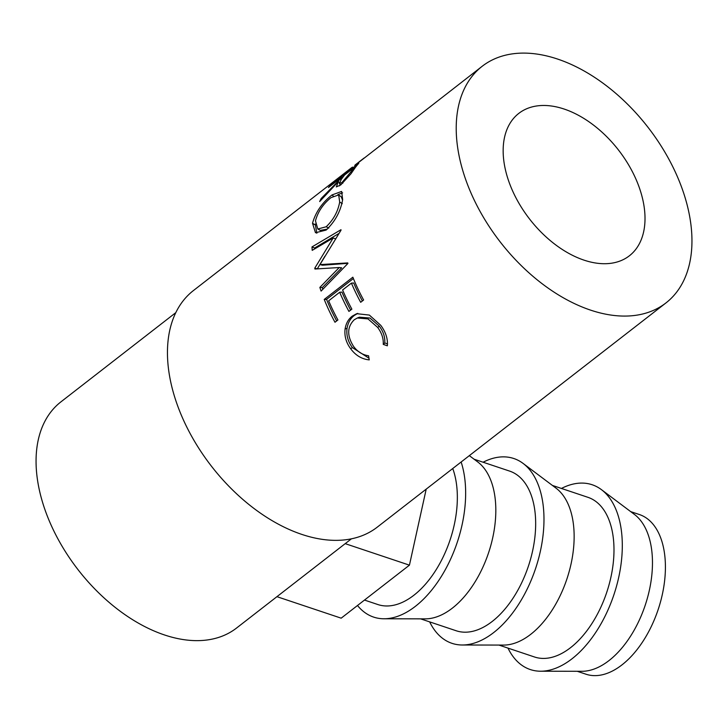<?xml version="1.0" encoding="UTF-8"?>
<svg xmlns="http://www.w3.org/2000/svg" width="728" height="728" viewBox="0 0 728 728"><rect width="100%" height="100%" fill="white"/><g stroke="black" fill="none" stroke-linecap="round" stroke-linejoin="round"><path stroke-width="1.09" d="M577.259 671.289L585.922 674.192A84.184 47.984 -71.5 0 0 621.94 664.91A84.184 47.984 -71.5 0 0 664.591 580.98A84.184 47.984 -71.5 0 0 639.375 514.532L630.703 511.629M507.98 648.102A97.443 55.537 -71.5 0 0 540.64 671.216L581.927 671.298A84.184 47.984 -71.5 0 0 608.999 660.578A84.184 47.984 -71.5 0 0 650.55 584.202A84.184 47.984 -71.5 0 0 634.434 514.432L601.428 489.644A97.443 55.537 -71.5 0 0 561.434 488.442M540.64 671.216A97.443 55.537 -71.5 0 0 571.981 658.813A97.443 55.537 -71.5 0 0 620.083 570.397A97.443 55.537 -71.5 0 0 601.428 489.644M552.379 485.412L587.951 497.324A84.184 47.984 108.5 0 1 613.167 563.763A84.184 47.984 108.5 0 1 570.515 647.702A84.184 47.984 108.5 0 1 534.498 656.984L498.935 645.072M429.656 621.876A97.443 55.537 -71.5 0 0 462.316 644.999L503.594 645.081A84.184 47.984 -71.5 0 0 530.676 634.361A84.184 47.984 -71.5 0 0 572.226 557.976A84.184 47.984 -71.5 0 0 556.11 488.215L523.104 463.427A97.443 55.537 -71.5 0 0 483.11 462.216M462.316 644.999A97.443 55.537 -71.5 0 0 493.657 632.587A97.443 55.537 -71.5 0 0 541.759 544.18A97.443 55.537 -71.5 0 0 523.104 463.427M474.055 459.195L509.627 471.098A84.184 47.984 108.5 0 1 534.843 537.546A84.184 47.984 108.5 0 1 492.192 621.475A84.184 47.984 108.5 0 1 456.174 630.757L420.611 618.855M357.494 605.496A97.443 55.537 -71.5 0 0 383.993 618.773L425.27 618.864A84.184 47.984 -71.5 0 0 452.343 608.144A84.184 47.984 -71.5 0 0 493.903 531.759A84.184 47.984 -71.5 0 0 477.786 461.989L469.333 455.637M383.993 618.773A97.443 55.537 -71.5 0 0 415.333 606.369A97.443 55.537 -71.5 0 0 461.133 462.007M452.743 468.523A84.184 47.984 108.5 0 1 413.868 595.258A84.184 47.984 108.5 0 1 377.85 604.54L364.491 600.063M564.136 109.045A90.154 56.274 -127.8 0 1 635.744 178.679A90.154 56.274 -127.8 0 1 629.383 255.792A90.154 56.274 -127.8 0 1 584.029 260.142A90.154 56.274 -127.8 0 1 512.421 190.508A90.154 56.274 -127.8 0 1 518.791 113.395A90.154 56.274 -127.8 0 1 564.136 109.045M482.191 66.275A149.804 93.512 52.2 0 0 471.617 194.422A149.804 93.512 52.2 0 0 590.617 310.137A149.804 93.512 52.2 0 0 665.974 302.912A149.804 93.512 52.2 0 0 676.558 174.766A149.804 93.512 52.2 0 0 557.557 59.05A149.804 93.512 52.2 0 0 482.191 66.275L354.754 165.474M351.506 167.822L352.598 167.094M340.322 178.942A149.804 93.512 52.2 0 1 341.659 177.259L328.446 187.524A149.804 93.512 52.2 0 1 330.166 185.531L358.795 163.29A149.804 93.512 52.2 0 0 355.073 167.859L350.951 173.81L340.804 184.903L336.3 186.923L338.393 181.609L319.665 201.556A149.804 93.512 52.2 0 1 321.185 198.498L340.322 178.942L341.05 179.707M342.661 199.581C340.577 211.429 335.071 221.594 326.144 230.066L315.497 232.751L312.512 223.232C315.634 212.176 322.113 202.757 331.959 194.968L341.632 191.428L342.661 199.581M314.751 268.213A149.804 93.512 52.2 0 0 314.924 269.023L339.239 267.531L319.856 287.414A149.804 93.512 52.2 0 0 321.094 291.082L347.929 263.445A149.804 93.512 52.2 0 1 347.766 262.917L319.974 264.601L341.023 230.203A149.804 93.512 52.2 0 1 340.977 229.711L311.984 246.929A149.804 93.512 52.2 0 0 312.212 250.359L333.197 237.983L314.751 268.213L317.299 268.841L324.852 256.292M352.853 277.195A149.804 93.512 52.2 0 0 363.618 300.009L360.679 302.293A149.804 93.512 52.2 0 1 351.424 283.128L342.615 289.971A149.804 93.512 52.2 0 0 351.87 309.136L348.93 311.411A149.804 93.512 52.2 0 1 339.676 292.256L328.665 300.81A149.804 93.512 52.2 0 0 337.919 319.965L334.98 322.249A149.804 93.512 52.2 0 1 324.224 299.436L352.853 277.195M387.341 345.809L383.256 344.38C383.592 338.556 381.727 332.896 377.65 327.4L368.013 318.909L357.366 317.99L354.218 319.792C347.083 326.89 346.874 335.781 353.599 346.446C357.612 351.797 362.599 354.918 368.577 355.783L369.233 359.878C361.816 359.141 355.628 355.428 350.678 348.748C346.119 342.615 344.262 336.036 345.09 329.029C346 323.359 348.412 319.046 352.325 316.098L356.702 313.686L369.369 315.078L380.744 325.325C385.758 332.041 387.951 338.866 387.341 345.809M351.906 167.467L193.43 290.554A149.804 93.512 52.2 0 0 182.855 418.7A149.804 93.512 52.2 0 0 301.856 534.416A149.804 93.512 52.2 0 0 377.213 527.181L665.974 302.912M175.776 312.658L60.888 401.892A143.179 89.371 52.2 0 0 50.778 524.36A143.179 89.371 52.2 0 0 164.51 634.962A143.179 89.371 52.2 0 0 236.545 628.046L351.424 538.82M383.256 344.38L384.766 342.952C385.167 337.201 383.374 331.64 379.388 326.262L369.942 318.027L359.404 317.199L357.366 317.99M377.65 327.4L379.388 326.262M368.959 358.203L352.407 347.611C347.948 341.614 346.173 335.153 347.056 328.237C348.011 322.65 350.45 318.373 354.363 315.424L357.757 313.377M350.678 348.748L352.407 347.611M345.09 329.029L347.056 328.237M352.325 316.098L354.363 315.424M387.505 343.898L384.766 342.952M351.424 283.128L353.726 282.992A146.492 91.437 52.2 0 0 362.371 300.973M339.676 292.256L341.978 292.11A146.492 91.437 52.2 0 0 350.623 310.101M324.224 299.436L326.563 299.372A146.492 91.437 52.2 0 0 336.673 320.93M326.563 299.372L353.399 278.533M335.79 238.93L333.197 237.983M319.856 287.414L322.286 287.624L341.696 267.822L339.239 267.531M322.286 287.624A146.492 91.437 52.2 0 0 322.841 289.28M347.893 263.336L322.513 265.219L319.974 264.601M338.92 233.47L314.587 248.03L311.984 246.929M314.587 248.03A146.492 91.437 52.2 0 0 314.642 248.921M316.835 233.26L315.251 224.033M312.512 223.232L315.088 224.87M331.959 194.968L333.269 196.023M337.883 194.585L342.624 192.874M342.551 200.164L341.25 196.824L338.666 194.931L330.985 197.634C323.077 204.049 317.899 211.784 315.47 220.83L317.799 229.002L326.171 226.772C333.433 219.838 337.938 211.593 339.694 202.011L338.666 194.931M317.799 229.002L320.32 230.357L327.254 229.147M328.783 228.073L326.171 226.772M342.269 203.658L339.694 202.011M339.476 185.877L340.313 184.512M338.393 181.609L339.394 182.619M321.185 198.498L321.84 199.09M341.659 177.259L342.296 177.941M354.782 168.259L354.145 167.567L344.599 174.984L341.305 179.334L339.357 183.629L342.042 182.428L342.87 183.174M354.145 167.567A149.804 93.512 52.2 0 0 350.814 171.999L351.633 172.827M342.042 182.428L350.814 171.999M355.137 165.174L357.366 163.427M357.284 163.336L364.055 158.049M276.94 596.669L341.177 618.172L409.436 565.155L426.208 489.134M345.209 543.652L409.436 565.155M339.357 183.629L340.768 184.93M355.036 165.038L362.435 159.296"/></g></svg>
